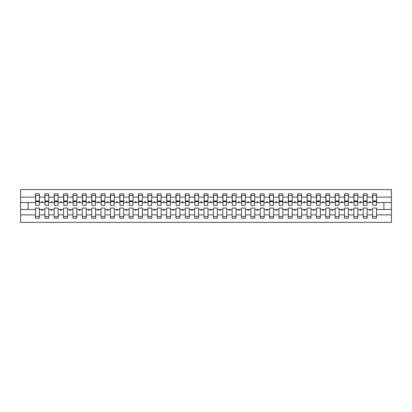 <?xml version="1.0" encoding="UTF-8"?>
<svg xmlns="http://www.w3.org/2000/svg" width="412" height="412" viewBox="0 0 412 412"><rect width="100%" height="100%" fill="white"/><g stroke="black" fill="none" stroke-linecap="round" stroke-linejoin="round"><path stroke-width="0.62" d="M372.577 214.873L367.149 214.873L367.149 208.06L363.214 208.06L363.214 214.873L357.786 214.873L357.786 208.06L353.851 208.06L353.851 214.873L348.423 214.873L348.423 208.06L344.489 208.06L344.489 214.873L339.055 214.873L339.055 208.06L335.126 208.06L335.126 214.873L329.693 214.873L329.693 208.06L325.763 208.06L325.763 214.873L320.33 214.873L320.33 208.06L316.395 208.06L316.395 214.873L310.967 214.873L310.967 208.06L307.033 208.06L307.033 214.873L301.605 214.873L301.605 208.06L297.67 208.06L297.67 214.873L292.237 214.873L292.237 208.06L288.307 208.06L288.307 214.873L282.874 214.873L282.874 208.06L278.945 208.06L278.945 214.873L273.511 214.873L273.511 208.06L269.577 208.06L269.577 214.873L264.149 214.873L264.149 208.06L260.214 208.06L260.214 214.873L254.786 214.873L254.786 208.06L250.851 208.06L250.851 214.873L245.423 214.873L245.423 208.06L241.489 208.06L241.489 214.873L236.055 214.873L236.055 208.06L232.126 208.06L232.126 214.873L226.693 214.873L226.693 208.06L222.763 208.06L222.763 214.873L217.33 214.873L217.33 208.06L213.395 208.06L213.395 214.873L207.967 214.873L207.967 208.06L204.033 208.06L204.033 214.873L198.605 214.873L198.605 208.06L194.67 208.06L194.67 214.873L189.237 214.873L189.237 208.06L185.307 208.06L185.307 214.873L179.874 214.873L179.874 208.06L175.945 208.06L175.945 214.873L170.511 214.873L170.511 208.06L166.577 208.06L166.577 214.873L161.149 214.873L161.149 208.06L157.214 208.06L157.214 214.873L151.786 214.873L151.786 208.06L147.851 208.06L147.851 214.873L142.423 214.873L142.423 208.06L138.489 208.06L138.489 214.873L133.055 214.873L133.055 208.06L129.126 208.06L129.126 214.873L123.693 214.873L123.693 208.06L119.763 208.06L119.763 214.873L114.33 214.873L114.33 208.06L110.395 208.06L110.395 214.873L104.967 214.873L104.967 208.06L101.033 208.06L101.033 214.873L95.605 214.873L95.605 208.06L91.67 208.06L91.67 214.873L86.237 214.873L86.237 208.06L82.307 208.06L82.307 214.873L76.874 214.873L76.874 208.06L72.945 208.06L72.945 214.873L67.511 214.873L67.511 208.06L63.577 208.06L63.577 214.873L58.149 214.873L58.149 208.06L54.214 208.06L54.214 214.873L48.786 214.873L48.786 208.06L44.851 208.06L44.851 209.466L39.423 209.466L39.423 208.06L35.489 208.06L35.489 214.873L20.6 214.873L20.6 222.387L391.4 222.387L391.4 214.873L376.511 214.873L376.511 218.175L372.577 218.175L372.577 209.466L369.291 209.466L369.631 210.403L370.1 210.403L370.44 209.466M376.511 214.873L376.511 208.06L372.577 208.06L372.577 209.466M391.4 214.873L391.4 202.534L376.511 202.534L376.511 193.825L372.577 193.825L372.577 197.127L367.149 197.127L366.963 203.94M372.767 203.94L372.577 197.127M363.214 214.873L363.214 218.175L367.149 218.175L367.149 214.873M367.149 197.127L367.149 193.825L363.214 193.825L363.214 197.127L357.786 197.127L357.595 203.94M363.405 203.94L363.214 197.127M353.851 214.873L353.851 218.175L357.786 218.175L357.786 214.873M357.786 197.127L357.786 193.825L353.851 193.825L353.851 197.127L348.423 197.127L348.233 203.94M354.037 203.94L353.851 197.127M344.489 214.873L344.489 218.175L348.423 218.175L348.423 214.873M348.423 197.127L348.423 193.825L344.489 193.825L344.489 197.127L339.055 197.127L338.87 203.94M344.674 203.94L344.489 197.127M335.126 214.873L335.126 218.175L339.055 218.175L339.055 214.873M339.055 197.127L339.055 193.825L335.126 193.825L335.126 197.127L329.693 197.127L329.507 203.94M335.311 203.94L335.126 197.127M325.763 214.873L325.763 218.175L329.693 218.175L329.693 214.873M329.693 197.127L329.693 193.825L325.763 193.825L325.763 197.127L320.33 197.127L320.145 203.94M325.949 203.94L325.763 197.127M316.395 214.873L316.395 218.175L320.33 218.175L320.33 214.873M320.33 197.127L320.33 193.825L316.395 193.825L316.395 197.127L310.967 197.127L310.777 203.94M316.586 203.94L316.395 197.127M307.033 214.873L307.033 218.175L310.967 218.175L310.967 214.873M310.967 197.127L310.967 193.825L307.033 193.825L307.033 197.127L301.605 197.127L301.414 203.94M307.223 203.94L307.033 197.127M297.67 214.873L297.67 218.175L301.605 218.175L301.605 214.873M301.605 197.127L301.605 193.825L297.67 193.825L297.67 197.127L292.237 197.127L292.051 203.94M297.855 203.94L297.67 197.127M288.307 214.873L288.307 218.175L292.237 218.175L292.237 214.873M292.237 197.127L292.237 193.825L288.307 193.825L288.307 197.127L282.874 197.127L282.689 203.94M288.493 203.94L288.307 197.127M278.945 214.873L278.945 218.175L282.874 218.175L282.874 214.873M282.874 197.127L282.874 193.825L278.945 193.825L278.945 197.127L273.511 197.127L273.326 203.94M279.13 203.94L278.945 197.127M269.577 214.873L269.577 218.175L273.511 218.175L273.511 214.873M273.511 197.127L273.511 193.825L269.577 193.825L269.577 197.127L264.149 197.127L263.963 203.94M269.767 203.94L269.577 197.127M260.214 214.873L260.214 218.175L264.149 218.175L264.149 214.873M264.149 197.127L264.149 193.825L260.214 193.825L260.214 197.127L254.786 197.127L254.595 203.94M260.405 203.94L260.214 197.127M250.851 214.873L250.851 218.175L254.786 218.175L254.786 214.873M254.786 197.127L254.786 193.825L250.851 193.825L250.851 197.127L245.423 197.127L245.233 203.94M251.037 203.94L250.851 197.127M241.489 214.873L241.489 218.175L245.423 218.175L245.423 214.873M245.423 197.127L245.423 193.825L241.489 193.825L241.489 197.127L236.055 197.127L235.87 203.94M241.674 203.94L241.489 197.127M232.126 214.873L232.126 218.175L236.055 218.175L236.055 214.873M236.055 197.127L236.055 193.825L232.126 193.825L232.126 197.127L226.693 197.127L226.507 203.94M232.311 203.94L232.126 197.127M222.763 214.873L222.763 218.175L226.693 218.175L226.693 214.873M226.693 197.127L226.693 193.825L222.763 193.825L222.763 197.127L217.33 197.127L217.145 203.94M222.949 203.94L222.763 197.127M213.395 214.873L213.395 218.175L217.33 218.175L217.33 214.873M217.33 197.127L217.33 193.825L213.395 193.825L213.395 197.127L207.967 197.127L207.777 203.94M213.586 203.94L213.395 197.127M204.033 214.873L204.033 218.175L207.967 218.175L207.967 214.873M207.967 197.127L207.967 193.825L204.033 193.825L204.033 197.127L198.605 197.127L198.414 203.94M204.223 203.94L204.033 197.127M194.67 214.873L194.67 218.175L198.605 218.175L198.605 214.873M198.605 197.127L198.605 193.825L194.67 193.825L194.67 197.127L189.237 197.127L189.051 203.94M194.855 203.94L194.67 197.127M185.307 214.873L185.307 218.175L189.237 218.175L189.237 214.873M189.237 197.127L189.237 193.825L185.307 193.825L185.307 197.127L179.874 197.127L179.689 203.94M185.493 203.94L185.307 197.127M175.945 214.873L175.945 218.175L179.874 218.175L179.874 214.873M179.874 197.127L179.874 193.825L175.945 193.825L175.945 197.127L170.511 197.127L170.326 203.94M176.13 203.94L175.945 197.127M166.577 214.873L166.577 218.175L170.511 218.175L170.511 214.873M170.511 197.127L170.511 193.825L166.577 193.825L166.577 197.127L161.149 197.127L160.963 203.94M166.767 203.94L166.577 197.127M157.214 214.873L157.214 218.175L161.149 218.175L161.149 214.873M161.149 197.127L161.149 193.825L157.214 193.825L157.214 197.127L151.786 197.127L151.595 203.94M157.405 203.94L157.214 197.127M147.851 214.873L147.851 218.175L151.786 218.175L151.786 214.873M151.786 197.127L151.786 193.825L147.851 193.825L147.851 197.127L142.423 197.127L142.233 203.94M148.037 203.94L147.851 197.127M138.489 214.873L138.489 218.175L142.423 218.175L142.423 214.873M142.423 197.127L142.423 193.825L138.489 193.825L138.489 197.127L133.055 197.127L132.87 203.94M138.674 203.94L138.489 197.127M129.126 214.873L129.126 218.175L133.055 218.175L133.055 214.873M133.055 197.127L133.055 193.825L129.126 193.825L129.126 197.127L123.693 197.127L123.507 203.94M129.311 203.94L129.126 197.127M119.763 214.873L119.763 218.175L123.693 218.175L123.693 214.873M123.693 197.127L123.693 193.825L119.763 193.825L119.763 197.127L114.33 197.127L114.145 203.94M119.949 203.94L119.763 197.127M110.395 214.873L110.395 218.175L114.33 218.175L114.33 214.873M114.33 197.127L114.33 193.825L110.395 193.825L110.395 197.127L104.967 197.127L104.777 203.94M110.586 203.94L110.395 197.127M101.033 214.873L101.033 218.175L104.967 218.175L104.967 214.873M104.967 197.127L104.967 193.825L101.033 193.825L101.033 197.127L95.605 197.127L95.414 203.94M101.223 203.94L101.033 197.127M91.67 214.873L91.67 218.175L95.605 218.175L95.605 214.873M95.605 197.127L95.605 193.825L91.67 193.825L91.67 197.127L86.237 197.127L86.051 203.94M91.855 203.94L91.67 197.127M82.307 214.873L82.307 218.175L86.237 218.175L86.237 214.873M86.237 197.127L86.237 193.825L82.307 193.825L82.307 197.127L76.874 197.127L76.689 203.94M82.493 203.94L82.307 197.127M72.945 214.873L72.945 218.175L76.874 218.175L76.874 214.873M76.874 197.127L76.874 193.825L72.945 193.825L72.945 197.127L67.511 197.127L67.326 203.94M73.13 203.94L72.945 197.127M63.577 214.873L63.577 218.175L67.511 218.175L67.511 214.873M67.511 197.127L67.511 193.825L63.577 193.825L63.577 197.127L58.149 197.127L57.963 203.94M63.767 203.94L63.577 197.127M54.214 214.873L54.214 218.175L58.149 218.175L58.149 214.873M58.149 197.127L58.149 193.825L54.214 193.825L54.214 197.127L48.786 197.127L48.595 203.94M54.405 203.94L54.214 197.127M48.786 214.873L48.786 218.175L44.851 218.175L44.851 209.466M48.786 197.127L48.786 193.825L44.851 193.825L44.851 197.127L39.423 197.127L39.423 193.825L35.489 193.825L35.489 197.127L20.6 197.127L20.6 189.613L391.4 189.613L391.4 197.127L376.511 197.127M45.037 203.94L44.851 197.127M35.489 214.873L35.489 218.175L39.423 218.175L39.423 209.466M35.674 203.94L35.489 197.127M376.511 202.534L376.326 203.94M44.851 214.873L39.423 214.873M369.291 209.466L367.149 209.466M372.577 202.534L370.44 202.534L370.1 201.597L369.631 201.597L369.291 202.534L367.149 202.534M369.291 202.534L370.44 202.534M359.923 209.466L360.268 210.403L360.732 210.403L361.077 209.466L357.786 209.466M363.214 209.466L361.077 209.466M363.214 202.534L361.077 202.534L360.732 201.597L360.268 201.597L359.923 202.534L357.786 202.534M359.923 202.534L361.077 202.534M350.561 209.466L350.9 210.403L351.369 210.403L351.709 209.466L348.423 209.466M353.851 209.466L351.709 209.466M353.851 202.534L351.709 202.534L351.369 201.597L350.9 201.597L350.561 202.534L348.423 202.534M350.561 202.534L351.709 202.534M341.198 209.466L341.538 210.403L342.006 210.403L342.346 209.466L339.055 209.466M344.489 209.466L342.346 209.466M344.489 202.534L342.346 202.534L342.006 201.597L341.538 201.597L341.198 202.534L339.055 202.534M341.198 202.534L342.346 202.534M331.835 209.466L332.175 210.403L332.644 210.403L332.984 209.466L329.693 209.466M335.126 209.466L332.984 209.466M335.126 202.534L332.984 202.534L332.644 201.597L332.175 201.597L331.835 202.534L329.693 202.534M331.835 202.534L332.984 202.534M322.472 209.466L322.812 210.403L323.281 210.403L323.621 209.466L320.33 209.466M325.763 209.466L323.621 209.466M325.763 202.534L323.621 202.534L323.281 201.597L322.812 201.597L322.472 202.534L320.33 202.534M322.472 202.534L323.621 202.534M313.105 209.466L313.45 210.403L313.918 210.403L314.258 209.466L310.967 209.466M316.395 209.466L314.258 209.466M316.395 202.534L314.258 202.534L313.918 201.597L313.45 201.597L313.105 202.534L310.967 202.534M313.105 202.534L314.258 202.534M303.742 209.466L304.082 210.403L304.55 210.403L304.895 209.466L301.605 209.466M307.033 209.466L304.895 209.466M307.033 202.534L304.895 202.534L304.55 201.597L304.082 201.597L303.742 202.534L301.605 202.534M303.742 202.534L304.895 202.534M294.379 209.466L294.719 210.403L295.188 210.403L295.528 209.466L292.237 209.466M297.67 209.466L295.528 209.466M297.67 202.534L295.528 202.534L295.188 201.597L294.719 201.597L294.379 202.534L292.237 202.534M294.379 202.534L295.528 202.534M285.016 209.466L285.356 210.403L285.825 210.403L286.165 209.466L282.874 209.466M288.307 209.466L286.165 209.466M288.307 202.534L286.165 202.534L285.825 201.597L285.356 201.597L285.016 202.534L282.874 202.534M285.016 202.534L286.165 202.534M275.654 209.466L275.994 210.403L276.462 210.403L276.802 209.466L273.511 209.466M278.945 209.466L276.802 209.466M278.945 202.534L276.802 202.534L276.462 201.597L275.994 201.597L275.654 202.534L273.511 202.534M275.654 202.534L276.802 202.534M266.291 209.466L266.631 210.403L267.1 210.403L267.44 209.466L264.149 209.466M269.577 209.466L267.44 209.466M269.577 202.534L267.44 202.534L267.1 201.597L266.631 201.597L266.291 202.534L264.149 202.534M266.291 202.534L267.44 202.534M256.923 209.466L257.268 210.403L257.732 210.403L258.077 209.466L254.786 209.466M260.214 209.466L258.077 209.466M260.214 202.534L258.077 202.534L257.732 201.597L257.268 201.597L256.923 202.534L254.786 202.534M256.923 202.534L258.077 202.534M247.56 209.466L247.9 210.403L248.369 210.403L248.709 209.466L245.423 209.466M250.851 209.466L248.709 209.466M250.851 202.534L248.709 202.534L248.369 201.597L247.9 201.597L247.56 202.534L245.423 202.534M247.56 202.534L248.709 202.534M238.198 209.466L238.538 210.403L239.006 210.403L239.346 209.466L236.055 209.466M241.489 209.466L239.346 209.466M241.489 202.534L239.346 202.534L239.006 201.597L238.538 201.597L238.198 202.534L236.055 202.534M238.198 202.534L239.346 202.534M228.835 209.466L229.175 210.403L229.644 210.403L229.984 209.466L226.693 209.466M232.126 209.466L229.984 209.466M232.126 202.534L229.984 202.534L229.644 201.597L229.175 201.597L228.835 202.534L226.693 202.534M228.835 202.534L229.984 202.534M219.472 209.466L219.812 210.403L220.281 210.403L220.621 209.466L217.33 209.466M222.763 209.466L220.621 209.466M222.763 202.534L220.621 202.534L220.281 201.597L219.812 201.597L219.472 202.534L217.33 202.534M219.472 202.534L220.621 202.534M210.105 209.466L210.45 210.403L210.918 210.403L211.258 209.466L207.967 209.466M213.395 209.466L211.258 209.466M213.395 202.534L211.258 202.534L210.918 201.597L210.45 201.597L210.105 202.534L207.967 202.534M210.105 202.534L211.258 202.534M200.742 209.466L201.082 210.403L201.55 210.403L201.895 209.466L198.605 209.466M204.033 209.466L201.895 209.466M204.033 202.534L201.895 202.534L201.55 201.597L201.082 201.597L200.742 202.534L198.605 202.534M200.742 202.534L201.895 202.534M191.379 209.466L191.719 210.403L192.188 210.403L192.528 209.466L189.237 209.466M194.67 209.466L192.528 209.466M194.67 202.534L192.528 202.534L192.188 201.597L191.719 201.597L191.379 202.534L189.237 202.534M191.379 202.534L192.528 202.534M182.016 209.466L182.356 210.403L182.825 210.403L183.165 209.466L179.874 209.466M185.307 209.466L183.165 209.466M185.307 202.534L183.165 202.534L182.825 201.597L182.356 201.597L182.016 202.534L179.874 202.534M182.016 202.534L183.165 202.534M172.654 209.466L172.994 210.403L173.462 210.403L173.802 209.466L170.511 209.466M175.945 209.466L173.802 209.466M175.945 202.534L173.802 202.534L173.462 201.597L172.994 201.597L172.654 202.534L170.511 202.534M172.654 202.534L173.802 202.534M163.291 209.466L163.631 210.403L164.1 210.403L164.44 209.466L161.149 209.466M166.577 209.466L164.44 209.466M166.577 202.534L164.44 202.534L164.1 201.597L163.631 201.597L163.291 202.534L161.149 202.534M163.291 202.534L164.44 202.534M153.923 209.466L154.268 210.403L154.732 210.403L155.077 209.466L151.786 209.466M157.214 209.466L155.077 209.466M157.214 202.534L155.077 202.534L154.732 201.597L154.268 201.597L153.923 202.534L151.786 202.534M153.923 202.534L155.077 202.534M144.56 209.466L144.9 210.403L145.369 210.403L145.709 209.466L142.423 209.466M147.851 209.466L145.709 209.466M147.851 202.534L145.709 202.534L145.369 201.597L144.9 201.597L144.56 202.534L142.423 202.534M144.56 202.534L145.709 202.534M135.198 209.466L135.538 210.403L136.006 210.403L136.346 209.466L133.055 209.466M138.489 209.466L136.346 209.466M138.489 202.534L136.346 202.534L136.006 201.597L135.538 201.597L135.198 202.534L133.055 202.534M135.198 202.534L136.346 202.534M125.835 209.466L126.175 210.403L126.644 210.403L126.984 209.466L123.693 209.466M129.126 209.466L126.984 209.466M129.126 202.534L126.984 202.534L126.644 201.597L126.175 201.597L125.835 202.534L123.693 202.534M125.835 202.534L126.984 202.534M116.472 209.466L116.812 210.403L117.281 210.403L117.621 209.466L114.33 209.466M119.763 209.466L117.621 209.466M119.763 202.534L117.621 202.534L117.281 201.597L116.812 201.597L116.472 202.534L114.33 202.534M116.472 202.534L117.621 202.534M107.105 209.466L107.45 210.403L107.918 210.403L108.258 209.466L104.967 209.466M110.395 209.466L108.258 209.466M110.395 202.534L108.258 202.534L107.918 201.597L107.45 201.597L107.105 202.534L104.967 202.534M107.105 202.534L108.258 202.534M97.742 209.466L98.082 210.403L98.55 210.403L98.895 209.466L95.605 209.466M101.033 209.466L98.895 209.466M101.033 202.534L98.895 202.534L98.55 201.597L98.082 201.597L97.742 202.534L95.605 202.534M97.742 202.534L98.895 202.534M88.379 209.466L88.719 210.403L89.188 210.403L89.528 209.466L86.237 209.466M91.67 209.466L89.528 209.466M91.67 202.534L89.528 202.534L89.188 201.597L88.719 201.597L88.379 202.534L86.237 202.534M88.379 202.534L89.528 202.534M79.016 209.466L79.356 210.403L79.825 210.403L80.165 209.466L76.874 209.466M82.307 209.466L80.165 209.466M82.307 202.534L80.165 202.534L79.825 201.597L79.356 201.597L79.016 202.534L76.874 202.534M79.016 202.534L80.165 202.534M69.654 209.466L69.994 210.403L70.462 210.403L70.802 209.466L67.511 209.466M72.945 209.466L70.802 209.466M72.945 202.534L70.802 202.534L70.462 201.597L69.994 201.597L69.654 202.534L67.511 202.534M69.654 202.534L70.802 202.534M60.291 209.466L60.631 210.403L61.1 210.403L61.44 209.466L58.149 209.466M63.577 209.466L61.44 209.466M63.577 202.534L61.44 202.534L61.1 201.597L60.631 201.597L60.291 202.534L58.149 202.534M60.291 202.534L61.44 202.534M50.923 209.466L51.268 210.403L51.732 210.403L52.077 209.466L48.786 209.466M54.214 209.466L52.077 209.466M54.214 202.534L52.077 202.534L51.732 201.597L51.268 201.597L50.923 202.534L48.786 202.534M50.923 202.534L52.077 202.534M41.561 209.466L41.9 210.403L42.369 210.403L42.709 209.466M44.851 202.534L42.709 202.534L42.369 201.597L41.9 201.597L41.561 202.534L39.423 202.534L39.423 197.127M41.561 202.534L42.709 202.534M39.423 202.534L39.233 203.94M35.489 209.466L20.6 209.466L20.6 197.127M20.6 214.873L20.6 209.466M35.489 202.534L20.6 202.534M391.4 202.534L391.4 197.127M28.093 209.466L28.093 202.534M383.907 202.534L383.907 209.466L376.511 209.466M391.4 209.466L383.907 209.466M39.233 195.468L35.489 195.468L39.423 195.468L39.233 205.392L35.674 205.392L35.674 201.648L39.233 201.648M35.489 216.532L39.423 216.532M48.595 195.468L44.851 195.468L48.786 195.468L48.595 205.392L45.037 205.392L45.037 201.648L48.595 201.648M44.851 216.532L48.786 216.532M57.963 195.468L54.214 195.468L58.149 195.468L57.963 205.392L54.405 205.392L54.405 201.648L57.963 201.648M54.214 216.532L58.149 216.532M67.326 195.468L63.577 195.468L67.511 195.468L67.326 205.392L63.767 205.392L63.767 201.648L67.326 201.648M63.577 216.532L67.511 216.532M76.689 195.468L72.945 195.468L76.874 195.468L76.689 205.392L73.13 205.392L73.13 201.648L76.689 201.648M72.945 216.532L76.874 216.532M86.051 195.468L82.307 195.468L86.237 195.468L86.051 205.392L82.493 205.392L82.493 201.648L86.051 201.648M82.307 216.532L86.237 216.532M95.414 195.468L91.67 195.468L95.605 195.468L95.414 205.392L91.855 205.392L91.855 201.648L95.414 201.648M91.67 216.532L95.605 216.532M104.777 195.468L101.033 195.468L104.967 195.468L104.777 205.392L101.223 205.392L101.223 201.648L104.777 201.648M101.033 216.532L104.967 216.532M114.145 195.468L110.395 195.468L114.33 195.468L114.145 205.392L110.586 205.392L110.586 201.648L114.145 201.648M110.395 216.532L114.33 216.532M123.507 195.468L119.763 195.468L123.693 195.468L123.507 205.392L119.949 205.392L119.949 201.648L123.507 201.648M119.763 216.532L123.693 216.532M132.87 195.468L129.126 195.468L133.055 195.468L132.87 205.392L129.311 205.392L129.311 201.648L132.87 201.648M129.126 216.532L133.055 216.532M142.233 195.468L138.489 195.468L142.423 195.468L142.233 205.392L138.674 205.392L138.674 201.648L142.233 201.648M138.489 216.532L142.423 216.532M151.595 195.468L147.851 195.468L151.786 195.468L151.595 205.392L148.037 205.392L148.037 201.648L151.595 201.648M147.851 216.532L151.786 216.532M160.963 195.468L157.214 195.468L161.149 195.468L160.963 205.392L157.405 205.392L157.405 201.648L160.963 201.648M157.214 216.532L161.149 216.532M170.326 195.468L166.577 195.468L170.511 195.468L170.326 205.392L166.767 205.392L166.767 201.648L170.326 201.648M166.577 216.532L170.511 216.532M179.689 195.468L175.945 195.468L179.874 195.468L179.689 205.392L176.13 205.392L176.13 201.648L179.689 201.648M175.945 216.532L179.874 216.532M189.051 195.468L185.307 195.468L189.237 195.468L189.051 205.392L185.493 205.392L185.493 201.648L189.051 201.648M185.307 216.532L189.237 216.532M198.414 195.468L194.67 195.468L198.605 195.468L198.414 205.392L194.855 205.392L194.855 201.648L198.414 201.648M194.67 216.532L198.605 216.532M207.777 195.468L204.033 195.468L207.967 195.468L207.777 205.392L204.223 205.392L204.223 201.648L207.777 201.648M204.033 216.532L207.967 216.532M217.145 195.468L213.395 195.468L217.33 195.468L217.145 205.392L213.586 205.392L213.586 201.648L217.145 201.648M213.395 216.532L217.33 216.532M226.507 195.468L222.763 195.468L226.693 195.468L226.507 205.392L222.949 205.392L222.949 201.648L226.507 201.648M222.763 216.532L226.693 216.532M235.87 195.468L232.126 195.468L236.055 195.468L235.87 205.392L232.311 205.392L232.311 201.648L235.87 201.648M232.126 216.532L236.055 216.532M245.233 195.468L241.489 195.468L245.423 195.468L245.233 205.392L241.674 205.392L241.674 201.648L245.233 201.648M241.489 216.532L245.423 216.532M254.595 195.468L250.851 195.468L254.786 195.468L254.595 205.392L251.037 205.392L251.037 201.648L254.595 201.648M250.851 216.532L254.786 216.532M263.963 195.468L260.214 195.468L264.149 195.468L263.963 205.392L260.405 205.392L260.405 201.648L263.963 201.648M260.214 216.532L264.149 216.532M273.326 195.468L269.577 195.468L273.511 195.468L273.326 205.392L269.767 205.392L269.767 201.648L273.326 201.648M269.577 216.532L273.511 216.532M282.689 195.468L278.945 195.468L282.874 195.468L282.689 205.392L279.13 205.392L279.13 201.648L282.689 201.648M278.945 216.532L282.874 216.532M292.051 195.468L288.307 195.468L292.237 195.468L292.051 205.392L288.493 205.392L288.493 201.648L292.051 201.648M288.307 216.532L292.237 216.532M301.414 195.468L297.67 195.468L301.605 195.468L301.414 205.392L297.855 205.392L297.855 201.648L301.414 201.648M297.67 216.532L301.605 216.532M310.777 195.468L307.033 195.468L310.967 195.468L310.777 205.392L307.223 205.392L307.223 201.648L310.777 201.648M307.033 216.532L310.967 216.532M320.145 195.468L316.395 195.468L320.33 195.468L320.145 205.392L316.586 205.392L316.586 201.648L320.145 201.648M316.395 216.532L320.33 216.532M329.507 195.468L325.763 195.468L329.693 195.468L329.507 205.392L325.949 205.392L325.949 201.648L329.507 201.648M325.763 216.532L329.693 216.532M338.87 195.468L335.126 195.468L339.055 195.468L338.87 205.392L335.311 205.392L335.311 201.648L338.87 201.648M335.126 216.532L339.055 216.532M348.233 195.468L344.489 195.468L348.423 195.468L348.233 205.392L344.674 205.392L344.674 201.648L348.233 201.648M344.489 216.532L348.423 216.532M357.595 195.468L353.851 195.468L357.786 195.468L357.595 205.392L354.037 205.392L354.037 201.648L357.595 201.648M353.851 216.532L357.786 216.532M366.963 195.468L363.214 195.468L367.149 195.468L366.963 205.392L363.405 205.392L363.405 201.648L366.963 201.648M363.214 216.532L367.149 216.532M376.326 195.468L372.577 195.468L376.511 195.468L376.326 205.392L372.767 205.392L372.767 201.648L376.326 201.648M372.577 216.532L376.511 216.532M35.674 195.468L35.674 201.082L39.233 201.082M35.674 201.648L35.674 201.082M45.037 195.468L45.037 201.082L48.595 201.082M45.037 201.648L45.037 201.082M54.405 195.468L54.405 201.082L57.963 201.082M54.405 201.648L54.405 201.082M63.767 195.468L63.767 201.082L67.326 201.082M63.767 201.648L63.767 201.082M73.13 195.468L73.13 201.082L76.689 201.082M73.13 201.648L73.13 201.082M82.493 195.468L82.493 201.082L86.051 201.082M82.493 201.648L82.493 201.082M91.855 195.468L91.855 201.082L95.414 201.082M91.855 201.648L91.855 201.082M101.223 195.468L101.223 201.082L104.777 201.082M101.223 201.648L101.223 201.082M110.586 195.468L110.586 201.082L114.145 201.082M110.586 201.648L110.586 201.082M119.949 195.468L119.949 201.082L123.507 201.082M119.949 201.648L119.949 201.082M129.311 195.468L129.311 201.082L132.87 201.082M129.311 201.648L129.311 201.082M138.674 195.468L138.674 201.082L142.233 201.082M138.674 201.648L138.674 201.082M148.037 195.468L148.037 201.082L151.595 201.082M148.037 201.648L148.037 201.082M157.405 195.468L157.405 201.082L160.963 201.082M157.405 201.648L157.405 201.082M166.767 195.468L166.767 201.082L170.326 201.082M166.767 201.648L166.767 201.082M176.13 195.468L176.13 201.082L179.689 201.082M176.13 201.648L176.13 201.082M185.493 195.468L185.493 201.082L189.051 201.082M185.493 201.648L185.493 201.082M194.855 195.468L194.855 201.082L198.414 201.082M194.855 201.648L194.855 201.082M204.223 195.468L204.223 201.082L207.777 201.082M204.223 201.648L204.223 201.082M213.586 195.468L213.586 201.082L217.145 201.082M213.586 201.648L213.586 201.082M222.949 195.468L222.949 201.082L226.507 201.082M222.949 201.648L222.949 201.082M232.311 195.468L232.311 201.082L235.87 201.082M232.311 201.648L232.311 201.082M241.674 195.468L241.674 201.082L245.233 201.082M241.674 201.648L241.674 201.082M251.037 195.468L251.037 201.082L254.595 201.082M251.037 201.648L251.037 201.082M260.405 195.468L260.405 201.082L263.963 201.082M260.405 201.648L260.405 201.082M269.767 195.468L269.767 201.082L273.326 201.082M269.767 201.648L269.767 201.082M279.13 195.468L279.13 201.082L282.689 201.082M279.13 201.648L279.13 201.082M288.493 195.468L288.493 201.082L292.051 201.082M288.493 201.648L288.493 201.082M297.855 195.468L297.855 201.082L301.414 201.082M297.855 201.648L297.855 201.082M307.223 195.468L307.223 201.082L310.777 201.082M307.223 201.648L307.223 201.082M316.586 195.468L316.586 201.082L320.145 201.082M316.586 201.648L316.586 201.082M325.949 195.468L325.949 201.082L329.507 201.082M325.949 201.648L325.949 201.082M335.311 195.468L335.311 201.082L338.87 201.082M335.311 201.648L335.311 201.082M344.674 195.468L344.674 201.082L348.233 201.082M344.674 201.648L344.674 201.082M354.037 195.468L354.037 201.082L357.595 201.082M354.037 201.648L354.037 201.082M363.405 195.468L363.405 201.082L366.963 201.082M363.405 201.648L363.405 201.082M372.767 195.468L372.767 201.082L376.326 201.082M372.767 201.648L372.767 201.082M35.674 200.943L39.233 200.943M45.037 200.943L48.595 200.943M54.405 200.943L57.963 200.943M63.767 200.943L67.326 200.943M73.13 200.943L76.689 200.943M82.493 200.943L86.051 200.943M91.855 200.943L95.414 200.943M101.223 200.943L104.777 200.943M110.586 200.943L114.145 200.943M119.949 200.943L123.507 200.943M129.311 200.943L132.87 200.943M138.674 200.943L142.233 200.943M148.037 200.943L151.595 200.943M157.405 200.943L160.963 200.943M166.767 200.943L170.326 200.943M176.13 200.943L179.689 200.943M185.493 200.943L189.051 200.943M194.855 200.943L198.414 200.943M204.223 200.943L207.777 200.943M213.586 200.943L217.145 200.943M222.949 200.943L226.507 200.943M232.311 200.943L235.87 200.943M241.674 200.943L245.233 200.943M251.037 200.943L254.595 200.943M260.405 200.943L263.963 200.943M269.767 200.943L273.326 200.943M279.13 200.943L282.689 200.943M288.493 200.943L292.051 200.943M297.855 200.943L301.414 200.943M307.223 200.943L310.777 200.943M316.586 200.943L320.145 200.943M325.949 200.943L329.507 200.943M335.311 200.943L338.87 200.943M344.674 200.943L348.233 200.943M354.037 200.943L357.595 200.943M363.405 200.943L366.963 200.943M372.767 200.943L376.326 200.943"/></g></svg>
